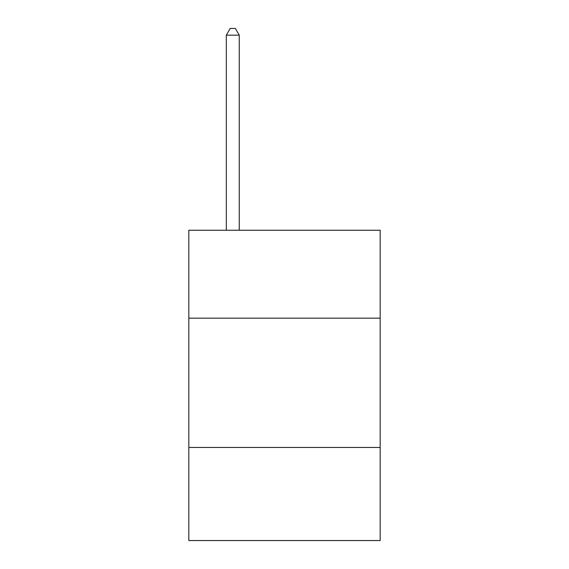 <?xml version="1.0" encoding="UTF-8"?>
<svg xmlns="http://www.w3.org/2000/svg" width="569" height="569" viewBox="0 0 569 569"><rect width="100%" height="100%" fill="white"/><g stroke="black" fill="none" stroke-linecap="round" stroke-linejoin="round"><path stroke-width="0.85" d="M380.177 318.171L380.177 230.246L188.823 230.246L188.823 318.171L380.177 318.171L380.177 540.55L188.823 540.55L188.823 318.171M380.177 447.462L188.823 447.462M239.25 230.246L239.25 35.171L226.32 35.171L226.32 230.246M226.32 35.171L230.196 28.45L235.367 28.45L239.25 35.171"/></g></svg>

